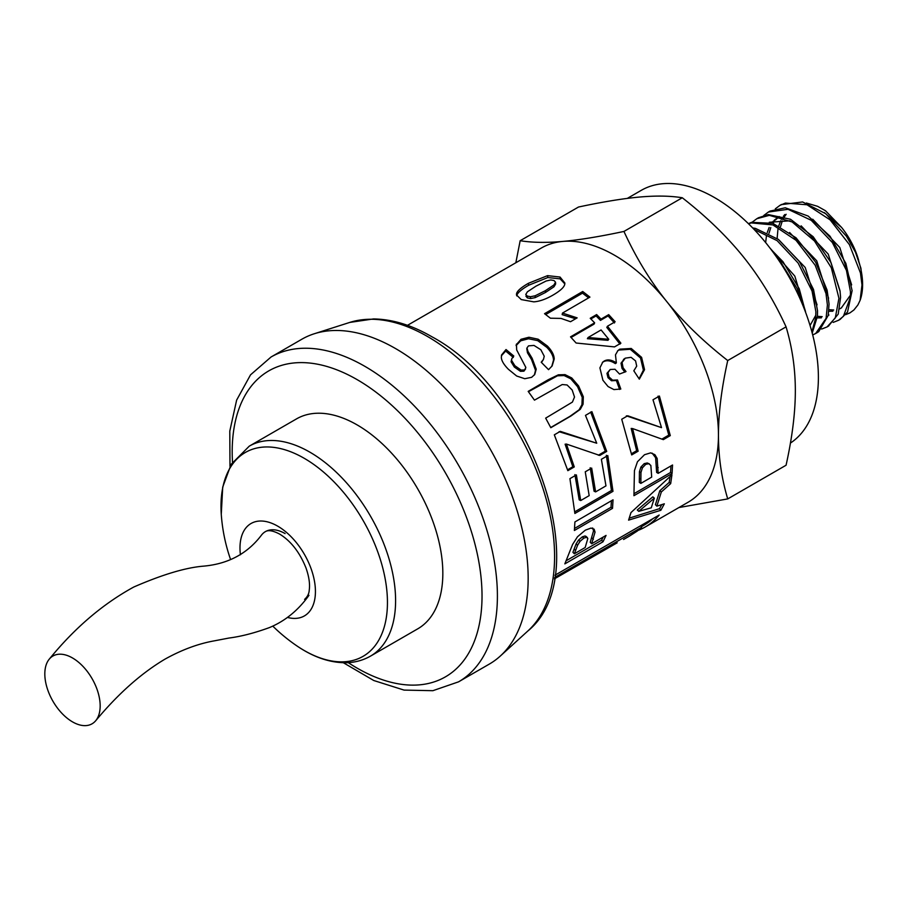 <?xml version="1.0" encoding="UTF-8"?>
<svg xmlns="http://www.w3.org/2000/svg" width="908" height="908" viewBox="0 0 908 908"><rect width="100%" height="100%" fill="white"/><g stroke="black" fill="none" stroke-linecap="round" stroke-linejoin="round"><path stroke-width="1.36" d="M285.101 533.575A39.135 22.598 -120 0 0 261.095 535.629A39.135 22.598 -120 0 0 261.084 535.641A39.135 22.598 -120 0 1 265.454 531.589C268.359 529.818 273.104 530.658 279.664 534.108C290.957 541.077 299.731 552.348 305.985 567.92C309.004 576.569 310.093 583.935 309.253 590.018C309.06 593.639 307.506 596.76 304.6 599.382M72.572 658.005A39.135 22.598 -120 0 0 49.35 659.038A39.135 22.598 -120 0 0 57.329 707.888A39.135 22.598 -120 0 0 95.635 720.804A39.135 22.598 -120 0 0 96.861 688.843A39.135 22.598 -120 0 0 72.572 658.005M272.775 626.1A173.95 173.95 0 0 0 296.507 645.645A117.7 67.952 -120 0 0 296.53 645.656A117.7 67.952 -120 0 0 387.353 606.975A117.7 67.952 -120 0 0 304.441 458.426A117.7 67.952 -120 0 0 221.348 515.438L221.348 515.438A173.95 173.95 0 0 0 230.541 559.419M287.484 617.429A53.345 30.793 -120 0 0 315.11 585.671A53.345 30.793 -120 0 0 277.803 526.209A53.345 30.793 -120 0 0 240.427 554.777M442.832 573.618A121.218 69.984 60 0 1 417.725 628.847L370.487 656.121A121.218 69.984 -120 0 0 389.112 559.124A121.218 69.984 -120 0 0 310.105 452.298A121.218 69.984 -120 0 0 249.269 446.157L296.507 418.894A121.218 69.984 60 0 1 390.02 451.48A121.218 69.984 60 0 1 442.832 573.618M229.974 466.36L229.792 431.118L236.636 400.11L250.529 374.845L271.038 357.014L301.785 339.263A187.536 108.279 60 0 1 314.202 333.781A187.536 108.279 60 0 1 454.011 397.988A187.536 108.279 60 0 1 528.161 578.646A187.536 108.279 60 0 1 500.274 656.075A187.536 108.279 60 0 1 489.321 664.089L458.563 681.84L432.878 690.693L404.049 690.091L373.767 680.512L343.349 662.726M832.886 311.194L828.834 311.262M777.123 238.463L777.952 229.338M778.792 225.831L780.687 220.769M781.402 219.384L782.492 217.557M783.343 216.331L784.796 214.56M824.226 212.551L841.568 227.42A55.104 31.814 60 0 1 858.662 260.358M812.717 219.225L839.798 247.498L851.636 284.896M850.478 295.111L841.319 307.948M840.433 308.391L839.741 308.697M833.714 309.991L828.959 309.685M780.505 226.705L782.31 220.95M782.968 219.464L783.717 217.999M784.467 216.717L786.158 214.311M821.354 317.845L817.302 317.914M765.66 242.595L766.42 236.001M767.26 232.493L769.167 227.431M771.811 222.982L773.264 221.212M774.195 220.235L779.178 216.558M801.128 225.842L828.244 254.127L840.116 291.559M828.959 315.008L828.221 315.337M822.183 316.654L817.438 316.347M768.974 233.367L770.779 227.602M772.935 223.368L774.638 220.962M775.534 219.906L779.28 216.592M789.597 232.493L816.712 260.778L828.584 298.255M769.303 222.256L790.039 220.814M778.145 239.213L805.214 267.485L817.052 304.895M815.883 315.087L810.05 325.484M814.192 298.936L814.737 304.657M769.95 248.032L794.818 276.1L805.521 311.546M805.623 312.409L799.222 288.721L783.014 261.765L770.96 249.359M777.021 257.747L780.324 261.481L796.997 288.347L802.263 303.908M812.229 333.1L817.45 316.166L817.518 310.649L813.523 289.493L799.517 261.697L778.565 239.53L755.445 228.385L752.664 227.942M754.06 229.395L777.135 240.654L798.132 263.048L812.047 291.025L815.861 311.603L815.747 317.721L811.9 331.874M816.848 332.816L818.721 331.647L828.198 315.451L829.049 303.987L827.12 290.197L815.543 262.026L795.998 237.771L772.924 223.357L751.62 222.335L748.385 223.652M748.544 223.799L751.222 222.914L772.924 224.923L796.021 240.302L815.18 265.227L825.996 293.556L827.392 304.94L826.087 318.345L815.656 333.52L812.694 334.927M828.391 326.165L838.209 314.1L840.581 297.336L840.002 290.685L831.013 262.616L813.171 236.716L790.528 219.271L768.259 214.572L758.509 217.75L756.852 218.703L769.348 215.344L792.105 221.938L814.487 240.995L831.319 267.769L838.935 298.289L835.292 317.936L827.029 326.948L821.661 329.059M752.244 222.142L756.852 218.703M840.206 319.332L847.527 312.034L852.113 290.674L845.859 263.365L830.025 236.228L808.154 216.059L785.272 207.784L770.029 211.087L768.384 212.041L788.008 209.294L811.241 220.303L832.341 242.515L846.449 270.436L850.455 291.638L850.387 297.234L843.418 316.325L838.561 320.286L833.181 322.397M763.787 215.491L768.372 212.041M845.688 314.633L849.911 312.897L853.917 309.969L857.878 304.986L860.103 300.355A64.411 37.194 -120 0 0 862.6 284.624A64.411 37.194 -120 0 0 855.415 252.106M855.404 252.118L846.449 236.239L825.712 213.686L802.581 201.962L781.152 204.663M775.319 208.829L779.915 205.39L785.409 203.063L807.019 204.765L830.15 219.884L849.434 244.661L860.466 272.99L861.987 284.976L860.103 300.355M590.2 467.756L594.07 491.217L595.603 491.898L605.976 485.871L601.38 459.3L607.793 455.578L612.991 491.319L574.878 513.463L569.929 478.652L576.376 474.907L580.723 500.546L589.178 495.632L585.251 471.82L591.675 468.085L595.603 491.898M574.912 474.6L579.202 499.854L580.723 500.546M606.34 455.283L611.459 490.502L574.809 511.794M611.459 490.502L612.991 491.319M528.445 391.723L557.501 375.799L564.152 375.571L570.826 378.84L577.567 386.683L582.221 397.329L581.937 404.673L579.111 409.792L569.929 416.341L550.725 427.52M580.28 409.326L571.121 415.887L550.816 427.713L545.663 418.134L572.426 402.085L574.514 397.023L572.199 390.054L567.091 384.969L562.234 384.538L534.46 400.156L528.184 391.382L548.16 379.748L558.363 374.811L565.037 374.629L571.768 377.978L578.589 385.945L583.322 396.739L583.084 404.174L580.28 409.326L579.111 409.792M516.731 295.872L516.811 295.497C517.515 292.807 521.476 289.391 528.683 285.237L547.83 277.53L560.179 278.881L564.821 283.92M525.914 296.19L527.4 297.915L530.578 298.562L535.187 297.62L545.447 292.489L553.971 286.803L555.628 284.011L555.548 282.479M555.526 282.184L554.005 280.549L550.804 279.948L546.173 280.992L535.936 286.179L527.412 291.797L525.766 294.487L527.276 296.065L530.488 296.734L535.118 295.804L545.39 290.674L553.903 284.987L555.526 282.184L555.628 284.011M552.983 295.1C545.822 299.231 539.42 301.479 533.768 301.853L521.226 299.572L516.47 294.93L516.561 293.602C517.22 290.901 521.158 287.473 528.377 283.319L547.569 275.635L560.043 277.042L564.878 283.046L564.765 284.238C564.209 287.223 560.27 290.844 552.983 295.1M652.126 453.115L655.621 457.723L656.632 472.41L658.164 473.352L672.544 464.998L672.068 473.556L633.932 495.689L634.442 470.616L637.45 461.763L644.498 454.726L650.616 452.865L654.872 454.658L657.154 458.438L658.164 473.352M670.955 465.918L670.535 472.489L634.102 493.634M647.245 462.966L649.368 463.886L647.245 462.966L644.203 463.647L640.889 467.098L639.436 471.706L639.334 482.454L640.866 483.397L651.694 477.109L650.854 465.475L648.777 463.682L645.724 464.351L642.421 467.813L640.969 472.489L640.866 483.397M655.621 457.723L657.154 458.438M670.535 472.489L672.068 473.556M617.508 350.976L618.87 350.045L630.254 349.285L640.526 358.002L643.386 370.158L639.073 378.761M602.345 362.474L603.196 361.917C606.567 359.943 610.619 360.521 615.363 363.643L616.373 362.882L615.465 354.869L617.962 350.522L619.801 349.16L631.23 348.468L641.593 357.343L644.544 369.658L639.323 379.147L633.818 370.804L636.701 366.151L635.589 360.93L631.083 357.321L625.306 358.149L623.501 359.42M625.306 358.149L622.059 362.462L623.104 367.774L626.021 371.565L619.517 374.028L614.977 369.261L610.21 369.488L606.953 373.347L607.985 377.649L611.504 380.758L616.384 380.52L619.608 389.464M624.295 358.898L621.027 363.189L622.025 368.432L624.92 372.155M616.384 380.52L617.508 379.964L620.811 389.033L613.933 389.589L608.065 386.547L602.912 380.248L599.904 367.888L602.81 362.031L604.149 361.066C607.509 359.103 611.595 359.704 616.373 362.882M610.21 369.488L607.997 372.655L609.064 377.013L612.616 380.18L617.508 379.964M652.841 518.706A144.599 83.479 60 0 1 644.135 525.119L641.32 526.742M554.958 575.218L659.185 515.04A146.767 84.739 60 0 1 645.213 527.003A146.767 84.739 60 0 1 638.154 530.363M640.628 525.755L641.661 527.242L554.595 577.499M629.085 536.322L637.166 531.146A146.767 84.739 -120 0 0 641.661 527.242M545.685 314.543L582.505 293.148L582.709 291.502L589.928 297.109L562.472 313.078L562.154 314.633L575.638 318.753M582.505 293.148L588.634 297.869M562.472 313.078L577.148 317.868L570.542 321.716L560.996 318.413L550.407 318.209L544.539 313.691L582.709 291.502M592.629 527.957L593.56 530.805L590.223 542.28L591.653 543.756L606.056 535.414L603.014 541.781L564.833 563.879L572.596 544.448L577.488 536.776L585.297 530.181L590.995 528.07L594.138 529.194L595.046 532.099L591.653 543.756M603.23 537.048L601.618 540.215L566.547 560.52M586.341 537.161L585.081 535.97L582.323 536.855L578.589 540.022L576.092 543.915L572.914 552.314L574.344 553.789L585.172 547.513L587.828 538.501L586.568 537.275L583.81 538.138L580.076 541.327L577.567 545.265L574.344 553.789M587.828 538.501L585.081 535.97M593.56 530.805L595.046 532.099M601.618 540.215L603.014 541.781M554.357 578.884L617.168 542.814M590.881 318.946L596.102 315.916L600.449 320.388L608.099 315.939L614.444 322.953M571.098 337.47L594.048 324.122L594.638 322.828L590.223 318.288L596.624 314.565L601.051 319.105L608.7 314.645L615.136 321.761L607.486 326.222L620.89 343.19L614.512 346.901L576.115 343.02L570.519 336.857L594.638 322.828M607.486 326.222L606.794 327.402L620.005 344.121M588.089 337.515L587.397 338.695L607.951 340.33L608.757 339.286L601.085 329.945L588.089 337.515L608.757 339.286M608.099 315.939L608.7 314.645M600.449 320.388L601.051 319.105M596.102 315.916L596.624 314.565M626.361 415.841L661.523 427.645L653 399.781L659.412 396.047L670.286 435.602L663.351 439.642L632.604 428.565L638.142 451.185L631.696 454.931L621.73 419.246L627.712 415.773L661.523 427.645M632.604 428.565L631.185 428.44L636.644 450.72L631.469 453.728M658.073 396.138L668.787 435.102L661.841 439.143M636.644 450.72L638.142 451.185M668.787 435.102L670.286 435.602M661.784 504.621L659.503 508.673L629.312 518.116M670.081 476.632L669.173 482.398L659.821 490.729L655.428 504.678L656.859 506.153L664.338 503.804L660.865 510.273L628.586 520.136L630.981 512.577L671.943 474.827L670.671 483.624L661.319 491.988L656.859 506.153M654.316 498.151L652.829 496.846L637.268 509.978L638.744 511.352L651.263 507.81L654.316 498.151L638.744 511.352M659.503 508.673L660.865 510.273M659.821 490.729L661.319 491.988M669.173 482.398L670.671 483.624M501.409 355.777L505.665 351.055L506.017 349.535L513.792 356.015L511.783 358.728L511.59 360.397L514.893 365.731L521.113 370.089L524.586 369.953L525.857 367.456L516.675 349.909L516.459 344.064L516.096 345.585L520.693 340.818L528.558 338.752L537.706 340.648L546.843 347.367C551.258 351.964 553.471 356.254 553.494 360.26L551.758 366.446M511.783 358.728L511.091 361.781L514.325 367.048L520.477 371.338L523.927 371.179L525.562 368.977M505.665 351.055L513.315 357.434M526.765 348.57L527.457 352.769L531.498 359.5L535.516 370.328L534.369 375.004M541.474 362.474L543.449 359.443L544.232 356.22L540.839 349.739L533.983 345.426L528.513 345.869L526.981 347.912L527.968 351.385L532.088 358.206L536.219 369.159L534.744 374.482L531.668 377.308L524.779 378.715L516.686 376.026L508.469 369.352C503.985 364.812 501.613 360.907 501.341 357.65L501.568 354.983L506.017 349.535M516.243 344.79L521.033 339.286L528.933 337.243L538.149 339.206L547.399 346.039C551.882 350.704 554.152 355.051 554.209 359.091L552.121 365.935L548.557 369.658L541.202 362.213L543.449 359.443M559.056 431.709L596.726 443.218L585.478 415.387L591.891 411.653L606.726 451.412L599.791 455.453L566.422 444.057L574.276 466.928L567.841 470.673L554.323 434.83L560.293 431.357L596.726 443.218M566.422 444.057L565.105 444.205L572.846 466.735L567.591 469.799M590.665 412.016L605.284 451.185L598.338 455.226M572.846 466.735L574.276 466.928M605.284 451.185L606.726 451.412M611.436 500.751L610.993 507.288L574.56 528.422M574.912 521.952L613.036 499.82L612.525 508.355L574.378 530.488L574.912 521.952M610.993 507.288L612.525 508.355M645.213 527.003L688.06 502.272A146.767 84.739 -120 0 0 718.455 435.08A146.767 84.739 -120 0 0 666.574 301.343A146.767 84.739 -120 0 0 562.79 241.426A146.767 84.739 -120 0 0 541.293 248.054L407.476 325.325M515.835 262.752L520.171 240.711C532.145 242.652 546.355 242.89 562.79 241.426C579.236 239.95 599.62 236.625 623.944 231.438C635.929 257.577 650.139 280.878 666.574 301.343C683.02 321.784 703.405 341.522 727.728 360.544C721.554 388.306 718.466 413.151 718.455 435.08C718.466 456.996 721.554 478.278 727.728 498.912L678.923 507.549M841.568 227.42L825.474 210.735L817.597 206.32L806.372 203.006M855.461 252.22L860.92 268.246L862.6 284.624M727.728 498.912L786.067 465.236C792.23 437.486 795.329 412.641 795.34 390.701C795.329 368.761 792.23 347.492 786.067 326.857C774.093 300.73 759.883 277.428 743.448 256.953C726.979 236.5 706.594 216.762 682.283 197.762C670.308 195.81 656.109 195.572 639.663 197.036C623.206 198.512 602.81 201.848 578.51 207.024L520.171 240.711M682.283 197.762L623.944 231.438M786.067 326.857L727.728 360.544M627.315 198.398L641.23 190.362A146.767 84.739 60 0 1 754.332 229.679A146.767 84.739 60 0 1 818.392 377.387A146.767 84.739 60 0 1 790.414 443.081M232.505 462.149A176.663 102.002 60 0 1 357.446 379.816A176.663 102.002 60 0 1 481.944 601.244A176.663 102.002 60 0 1 348.252 662.636M271.038 357.014A187.536 108.279 60 0 1 365.152 366.503A187.536 108.279 60 0 1 497.402 596.397A187.536 108.279 60 0 1 458.563 681.84M314.202 333.781L349.762 322.419A179.534 103.66 60 0 1 427.963 336.755A179.534 103.66 60 0 1 554.584 556.831A179.534 103.66 60 0 1 527.889 630.958L500.274 656.075M569.929 416.341L571.121 415.887M581.937 404.673L583.084 404.174M582.221 397.329L583.322 396.739M577.567 386.683L578.589 385.945M570.826 378.84L571.768 377.978M564.152 375.571L565.037 374.629M557.501 375.799L558.363 374.811M547.308 380.747L548.16 379.748M560.179 278.881L560.043 277.042M547.83 277.53L547.569 275.635M528.683 285.237L528.377 283.319M516.811 295.497L516.561 293.602M553.971 286.803L553.903 284.987M545.447 292.489L545.39 290.674M535.187 297.62L535.118 295.804M530.578 298.562L530.488 296.734M527.4 297.915L527.276 296.065M639.368 478.255L640.9 479.129M639.436 471.706L640.969 472.489M640.889 467.098L642.421 467.813M644.203 463.647L645.724 464.351M656.643 466.723L658.175 467.575M653.351 454.011L654.872 454.658M643.386 370.158L644.544 369.658M640.526 358.002L641.593 357.343M630.254 349.285L631.23 348.468M618.87 350.045L619.801 349.16M603.196 361.917L604.149 361.066M611.504 380.758L612.616 380.18M607.985 377.649L609.064 377.013M606.953 373.347L607.997 372.655M622.025 368.432L623.104 367.774M621.027 363.189L622.059 362.462M574.185 549.09L575.627 550.52M576.092 543.915L577.567 545.265M578.589 540.022L580.076 541.327M582.323 536.855L583.81 538.138M591.903 537.899L593.367 539.307M553.494 360.26L554.209 359.091M546.843 347.367L547.399 346.039M537.706 340.648L538.149 339.206M528.558 338.752L528.933 337.243M520.693 340.818L521.033 339.286M523.927 371.179L524.586 369.953M520.477 371.338L521.113 370.089M514.325 367.048L514.893 365.731M511.091 361.781L511.59 360.397M535.516 370.328L536.219 369.159M531.498 359.5L532.088 358.206M527.457 352.769L527.968 351.385M261.084 535.629C247.18 553.721 228.112 563.879 203.891 566.115C186.015 567.5 162.657 574.458 133.805 587.011C102.967 603.843 74.808 627.848 49.35 659.049M308.958 595.342C298.267 610.301 285.112 621.049 269.483 627.564C254.615 632.99 241.119 636.485 228.986 638.04L214.583 640.798C198.364 643.659 181.827 649.776 164.972 659.151C141.194 673.282 118.074 693.837 95.646 720.804M221.268 514.303L222.71 487.119L231.143 464.317L249.269 446.157M296.53 645.656C313.112 657.04 329.502 662.738 345.71 662.738C354.733 662.602 362.984 660.388 370.487 656.121M349.762 322.419L373.472 318.935C392.483 319.219 412.016 325.2 432.072 336.857C532.167 390.429 597.101 574.741 527.889 630.958M839.707 308.868L841.637 307.755M815.883 333.372L817.155 332.646M827.029 326.948L828.686 325.983M838.561 320.286L840.218 319.332M779.915 205.39L781.561 204.436M585.898 536.288L587.374 537.593M623.58 539.488L629.516 536.072"/></g></svg>

